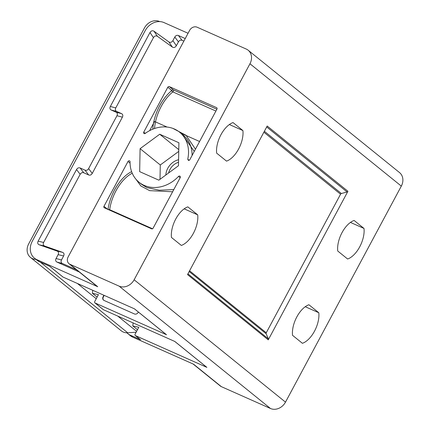 <?xml version="1.0" encoding="UTF-8"?>
<svg xmlns="http://www.w3.org/2000/svg" width="430" height="430" viewBox="0 0 430 430"><rect width="100%" height="100%" fill="white"/><g stroke="black" fill="none" stroke-linecap="round" stroke-linejoin="round"><path stroke-width="0.64" d="M49.6 266.245L62.887 276.979A1.204 1.016 -51.1 0 0 63.076 277.097L49.708 266.294L39.409 261.714A15.05 12.68 -51.1 0 1 37.012 260.247L34.491 258.21A15.05 12.68 128.9 0 1 32.25 241.3L145.254 30.552A15.05 12.68 128.9 0 1 164.013 22.58L188.06 33.277M134.37 308.799L166.319 334.626A1.204 1.016 -51.1 0 0 166.512 334.744L134.472 308.848L63.076 277.097M92.74 290.288L92.428 293.308L97.115 297.103M133.101 322.914L132.789 325.935L137.482 329.729M136.616 331.342L117.739 316.082M96.25 298.716L77.379 283.456M138.374 312.04L138.197 312.368A3.01 2.537 -51.1 0 1 134.445 313.959L104.022 300.436A3.01 2.537 -51.1 0 1 103.544 300.14A3.01 2.537 -51.1 0 1 103.098 296.759L103.904 295.254M174.73 341.425L206.685 367.252A1.204 1.016 -51.1 0 0 206.873 367.37L174.838 341.474L103.442 309.724L95.116 302.994L166.512 334.744M95.116 302.994A1.204 1.016 128.9 0 1 94.745 301.527L98.432 294.647L92.428 293.308M347.096 191.957A1.204 1.016 -51.1 0 0 347.924 191.28L268.255 339.856A1.204 1.016 -51.1 0 0 268.331 338.845L266.181 333.782A1.204 1.016 128.9 0 1 266.261 332.772L340.56 194.204A1.204 1.016 128.9 0 1 341.382 193.527L347.096 191.957L266.691 126.963M130.225 335.12A15.05 12.68 128.9 0 1 127.828 333.659L130.349 335.696A15.05 12.68 -51.1 0 0 132.752 337.163L130.225 335.12L140.524 339.7L135.477 335.62L206.873 367.37M135.477 335.62A1.204 1.016 128.9 0 1 135.106 334.153L138.793 327.273L132.789 325.935M249.959 63.758L134.133 279.774A12.04 10.143 128.9 0 1 119.121 286.149L69.982 264.3A6.02 5.074 128.9 0 1 69.02 263.714A6.02 5.074 128.9 0 1 68.128 256.947L189.603 30.396A6.02 5.074 128.9 0 1 197.107 27.208L246.25 49.058A12.04 10.143 128.9 0 1 248.169 50.235A12.04 10.143 128.9 0 1 249.959 63.758L401.319 186.109A12.04 10.143 -51.1 0 0 399.529 172.58L248.169 50.235M193.07 363.984L220.38 386.059A6.02 5.074 -51.1 0 0 221.343 386.645L270.481 408.5A12.04 10.143 -51.1 0 0 285.493 402.125L401.319 186.109M226.535 161.126L216.645 153.134A21.07 11.078 114 0 1 233.033 122.577L242.918 130.569A21.07 11.078 114 0 1 226.535 161.126M197.719 214.866L187.829 206.878A21.07 11.078 114 0 0 171.446 237.435L181.331 245.428A21.07 11.078 114 0 0 197.719 214.866L184.164 208.84M308.917 304.757L318.807 312.75A21.07 11.078 114 0 1 302.419 343.307L292.534 335.314A21.07 11.078 114 0 1 308.917 304.757M354.121 220.456A21.07 11.078 114 0 0 337.733 251.018L347.623 259.005A21.07 11.078 114 0 0 364.006 228.448L354.121 220.456M347.924 191.28L267.197 126.028L187.528 274.603L268.255 339.856M229.362 124.539L242.918 130.569M140.099 148.667L139.664 171.635L158.847 180.17L178.471 165.727L178.907 142.76L159.724 134.23L140.099 148.667L160.282 164.98L178.74 151.398M215.914 111.047L172.844 91.896A1.204 0.72 -128.4 0 1 171.844 90.52L171.844 90.52A1.204 1.016 128.9 0 1 173.344 89.881L169.307 86.618L216.58 107.64A1.204 1.016 -51.1 0 1 216.951 109.107L189.829 159.686A1.204 1.016 -51.1 0 1 188.329 160.325L187.749 159.165L189.162 160.309M169.307 86.618A1.204 1.016 -51.1 0 0 167.807 87.258L143.754 132.112A1.204 1.016 -51.1 0 0 145.216 133.418A32.212 27.138 128.9 0 1 174.397 129.011A32.212 27.138 128.9 0 1 179.536 132.15A32.212 27.138 128.9 0 1 187.749 159.17M179.772 176.096L179.853 176.133A1.204 1.016 -51.1 0 1 180.224 177.601L153.101 228.179A1.204 1.016 -51.1 0 1 151.602 228.819L104.334 207.798A1.204 1.016 -51.1 0 1 103.963 206.33L128.011 161.47A1.204 1.016 -51.1 0 1 130.043 161.718A32.212 27.138 128.9 0 0 139.035 182.25A32.212 27.138 128.9 0 0 144.174 185.384A32.212 27.138 128.9 0 0 178.493 176.434A1.204 1.016 -51.1 0 1 179.772 176.096L180.24 176.477M69.02 263.714L96.771 286.144A6.02 5.074 -51.1 0 0 97.728 286.729L36.889 259.672A15.05 12.68 128.9 0 1 34.491 258.21M132.752 337.163L193.591 364.215L221.343 386.645M35.937 259.381A12.04 10.143 128.9 0 1 32.39 258.591A12.04 10.143 128.9 0 1 30.471 257.419A12.04 10.143 128.9 0 1 28.681 243.891L144.507 27.875A12.04 10.143 128.9 0 1 159.519 21.5A12.04 10.143 128.9 0 1 159.74 21.602M30.471 257.419L121.287 330.826A12.04 10.143 -51.1 0 0 123.206 332.003A12.04 10.143 -51.1 0 0 126.882 332.793A12.04 10.143 128.9 0 0 127.694 332.772L40.237 262.08M136.133 332.245L127.694 332.772M135.283 335.507L140.33 339.582A1.204 1.016 -51.1 0 0 140.524 339.7M127.828 333.659A15.05 12.68 128.9 0 1 126.882 332.793M305.252 306.719L318.807 312.75M350.45 222.423L364.006 228.448M94.922 302.881L103.248 309.611A1.204 1.016 -51.1 0 0 103.442 309.724M79.265 271.991L56.948 262.069C55.594 261.332 55.298 260.15 56.056 258.521L58.12 254.662C58.915 252.931 58.561 251.727 57.066 251.05L39.178 244.772C37.684 244.095 37.335 242.891 38.125 241.155L76.529 169.527C77.475 167.979 78.685 167.469 80.152 167.99L84.995 170.14C86.462 170.662 87.672 170.151 88.618 168.603L116.965 115.734C117.723 114.106 117.422 112.923 116.068 112.187L111.23 110.032C109.876 109.301 109.575 108.113 110.333 106.484L149.989 32.524C151.118 30.777 152.451 30.336 153.988 31.202L168.899 41.936C170.436 42.796 171.769 42.355 172.898 40.608L174.8 37.055C175.752 35.507 176.956 34.997 178.428 35.518L185.233 38.544M116.965 115.734L122.405 117.159C123.163 115.525 122.862 114.342 121.507 113.606L116.67 111.456C115.315 110.72 115.02 109.537 115.772 107.908L110.333 106.484M122.405 117.159L92.24 173.414C91.294 174.956 90.085 175.472 88.618 174.951L83.78 172.801C82.307 172.279 81.098 172.79 80.152 174.338L43.629 242.455C42.839 244.192 43.188 245.396 44.688 246.067L62.57 252.351C64.065 253.023 64.419 254.227 63.629 255.963L61.495 259.94C60.737 261.574 61.038 262.757 62.393 263.493L76.524 269.777M183.846 41.124L182.051 40.329C180.584 39.807 179.375 40.318 178.428 41.866L176.348 45.741C175.22 47.488 173.887 47.934 172.349 47.069L157.434 36.335C155.897 35.47 154.569 35.916 153.44 37.663L115.772 107.908M104.194 295.383L103.35 296.963A3.01 2.537 128.9 0 0 103.673 300.237M178.536 162.244A13.244 11.159 -51.1 0 0 169.925 169.544A13.244 11.159 -51.1 0 0 168.592 173M178.584 159.729A15.05 12.68 -51.1 0 0 167.764 168.307A15.05 12.68 -51.1 0 0 165.824 175.037M160.008 179.315L160.282 164.98M178.778 149.629L159.724 134.23M194.258 151.424L182.255 134.348M195.462 149.183L186.029 135.294L172.871 128.393M136.014 179.31L140.841 185.959L149.635 190.641L172.624 191.775M141.733 184.427L146.883 187.582L159.315 190.237L173.806 189.571M149.64 130.645L154.558 121.48L167.087 127.054M192.086 155.477A32.212 27.138 -51.1 0 0 183.094 135.025M180.745 133.128L199.579 141.502M264.38 131.279L341.382 193.527M263.875 132.22L340.56 194.204M189.576 270.787L266.261 332.772M189.178 271.534L266.181 333.782M187.931 273.856L268.331 338.845M285.493 402.125L134.133 279.774M119.121 286.149L270.481 408.5M36.889 259.672L39.409 261.714M69.982 264.3L97.728 286.729M121.507 113.606L116.068 112.187M111.23 110.032L116.67 111.456M84.995 170.14L88.618 174.951M83.78 172.801L80.152 167.99M92.24 173.414L88.618 168.603M76.529 169.527L80.152 174.338M43.629 242.455L38.125 241.155M39.178 244.772L44.688 246.067M62.57 252.351L57.066 251.05M58.12 254.662L63.629 255.963M61.495 259.94L56.056 258.521M56.948 262.069L62.393 263.493M182.051 40.329L178.428 35.518M174.8 37.055L178.428 41.866M176.348 45.741L172.898 40.608M168.899 41.936L172.349 47.069M157.434 36.335L153.988 31.202M149.989 32.524L153.44 37.663M145.297 133.359L143.754 132.112M152.838 129.161A33.115 17.404 114 0 1 171.844 90.52L167.807 87.258M216.924 107.919L216.58 107.64M154.564 128.516A31.911 16.77 114 0 1 172.844 91.896A1.204 0.634 -66 0 0 173.483 90.827A1.204 0.634 -66 0 0 173.344 89.881L216.881 109.242M180.197 176.413L179.853 176.133M107.548 209.227L103.963 206.33M130.053 163.12L128.011 161.47M131.623 171.667A33.115 17.404 114 0 0 108.021 209.437M132.246 173.247A31.911 16.77 114 0 0 109.677 209.7L152.526 228.76M108.22 209.528A1.204 0.494 -172.2 0 1 109.677 209.7A1.204 0.634 114 0 1 109.569 210.125M180.138 177.762L178.493 176.434M182.427 134.488L179.536 132.15M141.927 184.583L139.035 182.25"/></g></svg>

